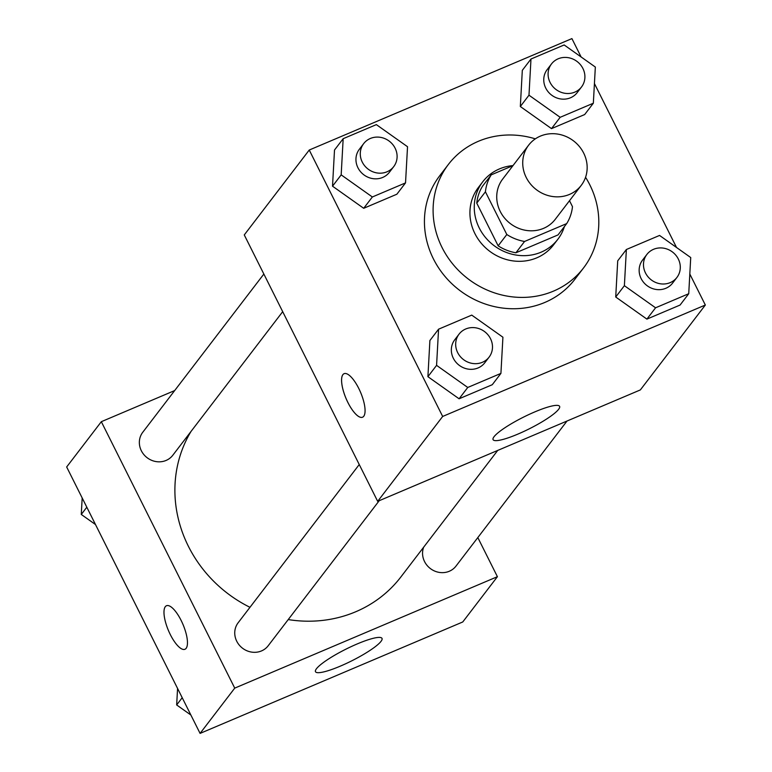 <?xml version="1.0" encoding="UTF-8"?>
<svg xmlns="http://www.w3.org/2000/svg" width="772" height="772" viewBox="0 0 772 772"><rect width="100%" height="100%" fill="white"/><g stroke="black" fill="none" stroke-linecap="round" stroke-linejoin="round"><path stroke-width="1.16" d="M526.214 177.454A33.099 30.668 -142.6 0 1 528.656 145.146A33.099 30.668 -142.6 0 1 573.577 140.919A33.099 30.668 -142.6 0 1 581.229 185.386A33.099 30.668 -142.6 0 1 526.214 177.454M581.229 185.386L555.232 219.345A33.099 30.668 -142.6 0 1 500.217 211.412A33.099 30.668 -142.6 0 1 502.659 179.104L528.656 145.146M566.687 223.6L558.021 234.92L515.908 252.782L524.564 241.462L566.687 223.6A44.94 41.63 -142.6 0 0 572.477 206.655L569.504 200.71M512.984 165.623L491.214 174.858A44.94 41.63 -142.6 0 0 485.424 191.794L506.808 234.514A44.94 41.63 -142.6 0 0 524.564 241.462M485.424 191.794L476.758 203.113A44.94 41.63 -142.6 0 1 482.548 186.177L491.214 174.858M476.758 203.113L498.152 245.834L506.808 234.514M515.908 252.782A44.94 41.63 -142.6 0 1 498.152 245.834M513.013 165.584A47.285 43.801 37.4 0 0 499.436 168.923A47.285 43.801 37.4 0 0 482.732 181.806A47.285 43.801 37.4 0 0 493.665 245.332A47.285 43.801 37.4 0 0 557.838 239.291A47.285 43.801 37.4 0 0 564.409 226.572M557.838 239.291L553.505 244.946A47.285 43.801 -142.6 0 1 474.915 233.617A47.285 43.801 -142.6 0 1 478.399 187.461L482.732 181.806M585.562 177.299A85.123 78.85 -142.6 0 1 583.545 267.942A85.123 78.85 -142.6 0 1 442.076 247.542A85.123 78.85 -142.6 0 1 448.358 164.475A85.123 78.85 -142.6 0 1 535.334 138.854M583.545 267.942L574.889 279.261A85.123 78.85 -142.6 0 1 433.41 258.861A85.123 78.85 -142.6 0 1 439.693 175.794L448.358 164.475M581.113 56.974L571.917 38.6L309.244 150.029L442.665 416.455L705.338 305.027L689.821 274.041M676.513 247.465L594.43 83.55M343.173 138.69L334.508 150.009L332.52 186.187L363.699 208.295L396.866 194.216L405.532 182.896L407.529 146.719L376.35 124.62L343.173 138.69L341.176 174.868L372.355 196.976L405.532 182.896M530.982 59.019L522.316 70.339L520.328 106.517L551.507 128.625L584.674 114.546L593.34 103.226L595.337 67.048L564.158 44.95L530.982 59.019L528.984 95.197L560.163 117.305L593.34 103.226M626.372 249.51L617.716 260.83L615.718 297.008L646.897 319.116L680.074 305.046L688.73 293.727L690.728 257.549L659.549 235.441L626.372 249.51L624.384 285.688L655.563 307.796L688.73 293.727M438.564 329.19L429.898 340.51L427.91 376.678L459.089 398.786L492.266 384.717L500.922 373.397L502.919 337.219L471.74 315.111L438.564 329.19L436.576 365.359L467.755 387.467L500.922 373.397M309.244 150.029L244.27 234.929L377.682 501.346L640.355 389.918L705.338 305.027M534.871 411.872A37.201 6.523 -26.6 0 1 559.603 406.342A37.201 6.523 -26.6 0 1 529.274 428.827A37.201 6.523 -26.6 0 1 493.086 439.654A37.201 6.523 -26.6 0 1 534.871 411.872M377.682 501.346L442.665 416.455M342.893 374.642A23.642 7.884 67 0 1 344.09 373.687A23.642 7.884 67 0 1 360.582 392.369A23.642 7.884 67 0 1 362.55 417.218A23.642 7.884 67 0 1 346.956 400.552A23.642 7.884 67 0 1 342.893 374.642M344.09 373.687A23.642 7.884 -113 0 0 342.913 374.632A23.642 7.884 -113 0 0 346.966 400.533A23.642 7.884 -113 0 0 362.56 417.218M249.974 607.313A127.872 118.444 -142.6 0 1 188.387 546.277A127.872 118.444 -142.6 0 1 191.022 431.452M497.708 450.433L400.909 576.916A127.872 118.444 -142.6 0 1 288.226 619.578M359.25 464.532L238.133 622.782A18.914 17.524 37.4 0 0 242.505 648.191A18.914 17.524 37.4 0 0 268.173 645.778L379.206 500.7M282.697 311.666L172.783 455.277A18.914 17.524 -142.6 0 1 141.344 450.752A18.914 17.524 -142.6 0 1 142.743 432.291L263.86 274.041M567.015 421.029L455.982 566.108A18.914 17.524 -142.6 0 1 424.552 561.572A18.914 17.524 -142.6 0 1 423.674 547.165M101.325 421.695L234.736 688.122L497.409 576.694L462.756 621.971L200.083 733.4L66.662 466.973L101.325 421.695L174.655 390.584M497.409 576.694L477.82 537.573M316.462 668.745A37.201 6.523 -26.6 0 1 351.588 646.434A37.201 6.523 -26.6 0 1 382.005 638.396A37.201 6.523 -26.6 0 1 351.665 660.88A37.201 6.523 -26.6 0 1 315.487 671.698A37.201 6.523 -26.6 0 1 316.462 668.745M200.083 733.4L234.736 688.122M166.491 605.731A23.642 7.884 -113 0 0 170.313 634.574A23.642 7.884 67 0 1 166.482 605.74A23.642 7.884 67 0 1 182.974 624.423A23.642 7.884 67 0 1 184.952 649.271A23.642 7.884 67 0 1 170.303 634.574A23.642 7.884 -113 0 0 184.962 649.271M177.57 688.45L176.663 704.952L190.887 715.026M176.663 704.952L182.211 697.705M82.179 497.959L81.272 514.451L95.487 524.535M81.272 514.451L86.811 507.214M489.101 357.127L484.768 362.782A18.914 17.524 -142.6 0 1 453.328 358.256A18.914 17.524 -142.6 0 1 454.727 339.796L459.06 334.131A18.914 17.524 -142.6 0 1 484.729 331.719A18.914 17.524 -142.6 0 1 489.101 357.127A18.914 17.524 -142.6 0 1 457.661 352.592A18.914 17.524 -142.6 0 1 459.06 334.131M429.898 340.51L427.91 376.678L436.576 365.359M427.91 376.678L459.089 398.786L467.755 387.467M459.089 398.786L492.266 384.717M676.909 277.457L672.576 283.112A18.914 17.524 -142.6 0 1 641.136 278.586A18.914 17.524 -142.6 0 1 642.536 260.125L646.868 254.461A18.914 17.524 -142.6 0 1 672.537 252.048A18.914 17.524 -142.6 0 1 676.909 277.457A18.914 17.524 -142.6 0 1 645.469 272.921A18.914 17.524 -142.6 0 1 646.868 254.461M617.716 260.83L615.718 297.008L624.384 285.688M615.718 297.008L646.897 319.116L655.563 307.796M646.897 319.116L680.074 305.046M393.71 166.636L389.377 172.291A18.914 17.524 -142.6 0 1 357.938 167.756A18.914 17.524 -142.6 0 1 359.337 149.295L363.66 143.64A18.914 17.524 -142.6 0 1 389.339 141.218A18.914 17.524 -142.6 0 1 393.71 166.636A18.914 17.524 -142.6 0 1 362.271 162.101A18.914 17.524 -142.6 0 1 363.66 143.64M334.508 150.009L332.52 186.187L341.176 174.868M332.52 186.187L363.699 208.295L372.355 196.976M363.699 208.295L396.866 194.216M581.519 86.966L577.186 92.621A18.914 17.524 -142.6 0 1 545.746 88.085A18.914 17.524 -142.6 0 1 547.145 69.625L551.469 63.97A18.914 17.524 -142.6 0 1 577.147 61.548A18.914 17.524 -142.6 0 1 581.519 86.966A18.914 17.524 -142.6 0 1 550.079 82.43A18.914 17.524 -142.6 0 1 551.469 63.97M522.316 70.339L520.328 106.517L528.984 95.197M520.328 106.517L551.507 128.625L560.163 117.305M551.507 128.625L584.674 114.546"/></g></svg>
